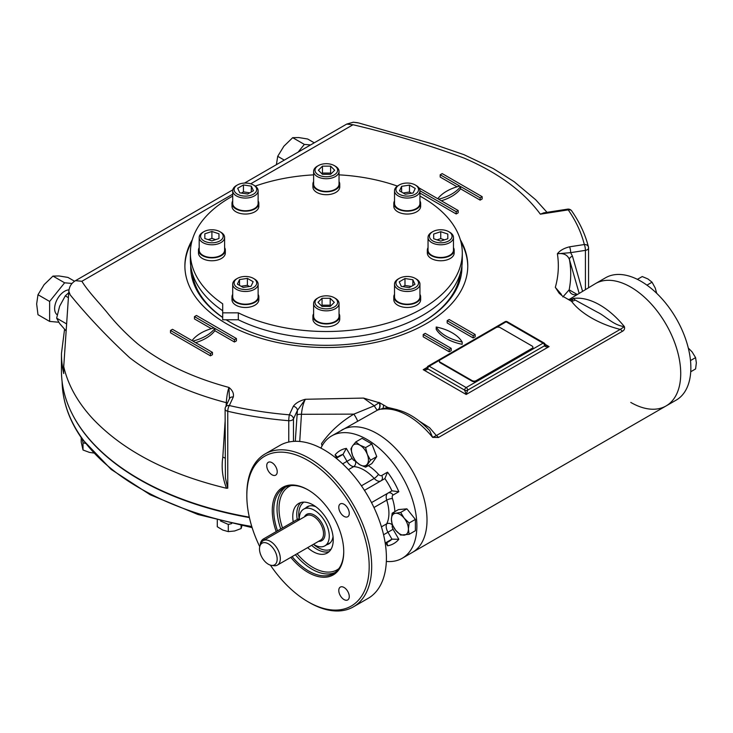 <?xml version="1.0" encoding="UTF-8"?>
<svg xmlns="http://www.w3.org/2000/svg" width="733" height="733" viewBox="0 0 733 733"><rect width="100%" height="100%" fill="white"/><g stroke="black" fill="none" stroke-linecap="round" stroke-linejoin="round"><path stroke-width="1.1" d="M241.084 286.264L247.387 285.293L249.467 286.493M243.164 287.464L237.4 284.138L239.508 279.594L247.387 278.375L253.151 281.701L251.043 286.246L243.164 287.464M247.387 285.293L247.387 278.375M239.508 285.357L239.508 279.594M236.429 278.961L236.429 278.961A12.718 7.339 0 0 0 232.7 284.157A12.718 7.339 0 0 0 240.552 290.937A12.718 7.339 0 0 0 254.406 289.343A12.718 7.339 0 0 0 258.126 284.157A12.718 7.339 0 0 0 254.406 278.961L253.407 278.384A11.297 6.524 0 0 0 237.428 278.384L236.429 278.961L237.428 278.384A11.297 6.524 0 0 0 237.428 287.611A11.297 6.524 0 0 0 253.407 287.611A11.297 6.524 0 0 0 253.407 278.384M232.7 284.157L232.7 296.838A12.718 7.339 0 0 0 240.552 303.627A12.718 7.339 0 0 0 254.406 302.033A12.718 7.339 0 0 0 258.126 296.838L258.126 284.157M437.005 239.865L440.744 238.61L444.491 239.865M447.808 234.047L447.808 238.756L447.808 234.047L440.744 231.692L440.744 238.61M447.808 238.756L440.744 241.111L433.689 238.756L433.689 234.047L440.744 231.692M433.689 238.756L433.689 234.047M432.754 231.674L431.755 232.251A12.718 7.339 -0 0 0 428.035 237.437A12.718 7.339 -0 0 0 440.744 244.785A12.718 7.339 -0 0 0 453.461 237.437A12.718 7.339 -0 0 0 449.741 232.251L448.743 231.674A11.297 6.524 -0 0 0 432.754 231.674A11.297 6.524 -0 0 0 430.308 238.784A11.297 6.524 -0 0 0 440.744 242.815A11.297 6.524 -0 0 0 451.189 238.784A11.297 6.524 -0 0 0 448.743 231.674M428.035 237.437L428.035 250.127A12.718 7.339 -0 0 0 440.744 257.466A12.718 7.339 -0 0 0 453.461 250.127L453.461 237.437M403.187 192.999L409.481 192.028L411.561 193.228M409.481 185.11L415.254 188.436L413.137 192.99L405.267 194.208L399.494 190.873L401.611 186.329L409.481 185.11L409.481 192.028M401.611 192.092L401.611 186.329M399.247 184.963L398.248 185.541A12.718 7.339 -0 0 0 394.519 190.727A12.718 7.339 -0 0 0 402.371 197.507A12.718 7.339 -0 0 0 416.225 195.922A12.718 7.339 -0 0 0 419.945 190.727A12.718 7.339 -0 0 0 416.225 185.541L415.226 184.963A11.297 6.524 -0 0 0 399.247 184.963A11.297 6.524 -0 0 0 399.247 194.19A11.297 6.524 -0 0 0 415.226 194.19A11.297 6.524 -0 0 0 415.226 184.963M394.519 190.727L394.519 203.417A12.718 7.339 -0 0 0 407.236 210.756A12.718 7.339 -0 0 0 419.945 203.417L419.945 190.727M321.824 173.684L322.447 173.07L330.601 173.07L331.215 173.684M322.447 166.153L330.601 166.153L334.679 170.23L330.601 174.307L322.447 174.307L318.369 170.23L322.447 166.153L322.447 173.07M330.601 173.07L330.601 166.153M318.333 165.612L317.334 166.189A12.718 7.339 -0 0 0 313.614 171.385A12.718 7.339 -0 0 0 326.322 178.724A12.718 7.339 -0 0 0 339.04 171.385A12.718 7.339 -0 0 0 335.311 166.189L334.312 165.612A11.297 6.524 -0 0 0 318.333 165.612A11.297 6.524 -0 0 0 321.998 176.259A11.297 6.524 -0 0 0 337.629 170.23A11.297 6.524 -0 0 0 334.312 165.612M313.614 171.385L313.614 184.065A12.718 7.339 -0 0 0 326.322 191.405A12.718 7.339 -0 0 0 339.04 184.065L339.04 171.385M241.368 193.072L243.448 191.863L249.742 192.843M237.675 188.28L243.448 184.945L251.318 186.164L253.435 190.717L247.662 194.043L239.792 192.825L237.675 188.28M243.448 191.863L243.448 184.945M251.318 191.936L251.318 186.164M237.428 184.963L236.429 185.541A12.718 7.339 0 0 0 232.7 190.727A12.718 7.339 0 0 0 236.429 195.922A12.718 7.339 0 0 0 250.283 197.507A12.718 7.339 0 0 0 258.126 190.727A12.718 7.339 0 0 0 254.406 185.541L253.407 184.963A11.297 6.524 0 0 0 237.428 184.963A11.297 6.524 0 0 0 237.428 194.19A11.297 6.524 0 0 0 253.407 194.19A11.297 6.524 0 0 0 253.407 184.963L254.406 185.541M232.7 190.727L232.7 203.417A12.718 7.339 0 0 0 236.429 208.603A12.718 7.339 0 0 0 250.283 210.197A12.718 7.339 0 0 0 258.126 203.417L258.126 190.727M208.154 239.636L211.901 238.39L215.649 239.636M204.837 238.527L204.837 233.818L211.901 231.463L218.965 233.818L218.965 238.527L211.901 240.882L204.837 238.527L204.837 233.818M218.965 238.527L218.965 233.818M211.901 238.39L211.901 231.463M203.911 231.674L202.913 232.251A12.718 7.339 0 0 0 199.193 237.437A12.718 7.339 0 0 0 211.901 244.785A12.718 7.339 0 0 0 224.619 237.437A12.718 7.339 0 0 0 220.89 232.251L219.891 231.674A11.297 6.524 0 0 0 211.901 229.768A11.297 6.524 0 0 0 203.911 231.674A11.297 6.524 0 0 0 203.911 240.9A11.297 6.524 0 0 0 219.891 240.9A11.297 6.524 0 0 0 219.891 231.674M199.193 237.437L199.193 250.127A12.718 7.339 0 0 0 211.901 257.466A12.718 7.339 0 0 0 224.619 250.127L224.619 237.437M321.43 305.808L322.053 305.194L330.207 305.194L330.821 305.808M330.207 306.431L322.053 306.431L317.975 302.353L322.053 298.276L330.207 298.276L334.285 302.353L330.207 306.431M330.207 305.194L330.207 298.276M322.053 305.194L322.053 298.276M318.333 297.735L317.334 298.313A12.718 7.339 0 0 0 313.614 303.499A12.718 7.339 0 0 0 326.322 310.847A12.718 7.339 0 0 0 339.04 303.499A12.718 7.339 0 0 0 335.311 298.313L334.312 297.735A11.297 6.524 0 0 0 318.333 297.735A11.297 6.524 0 0 0 315.025 302.353A11.297 6.524 0 0 0 330.647 308.373A11.297 6.524 0 0 0 334.312 297.735M339.04 303.499L339.04 316.189A12.718 7.339 0 0 1 326.322 323.528A12.718 7.339 0 0 1 313.614 316.189L313.614 303.499M402.903 286.658L404.983 285.458L411.286 286.429M414.97 284.303L409.206 287.629L401.327 286.411L399.219 281.866L404.983 278.531L412.862 279.749L414.97 284.303M412.862 285.522L412.862 279.749M404.983 285.458L404.983 278.531M399.247 278.384L398.248 278.961A12.718 7.339 0 0 0 394.519 284.157A12.718 7.339 0 0 0 398.248 289.343A12.718 7.339 0 0 0 412.102 290.937A12.718 7.339 0 0 0 419.945 284.157A12.718 7.339 0 0 0 416.225 278.961L415.226 278.384A11.297 6.524 0 0 0 399.247 278.384A11.297 6.524 0 0 0 399.247 287.611A11.297 6.524 0 0 0 415.226 287.611A11.297 6.524 0 0 0 415.226 278.384M394.519 284.157L394.519 296.838A12.718 7.339 0 0 0 407.236 304.186A12.718 7.339 0 0 0 419.945 296.838L419.945 284.157M277.166 559.123A12.498 7.211 -120 0 0 269.936 544.921A12.498 7.211 -120 0 0 260.078 545.618A12.498 7.211 -120 0 0 262.084 557.63A12.498 7.211 -120 0 0 271.485 565.381A12.498 7.211 -120 0 0 277.166 559.123M271.485 565.381L273.895 565.702A14.129 8.155 -120 0 0 277.395 565.106A14.129 8.155 -120 0 0 280.318 558.638A14.129 8.155 -120 0 0 274.151 544.427A14.129 8.155 -120 0 0 263.266 540.642A14.129 8.155 -120 0 0 260.994 543.373L260.078 545.618M299.302 519.156A21.193 12.232 60 0 1 299.293 518.845A21.193 12.232 60 0 1 303.682 509.151A21.193 12.232 60 0 1 324.875 521.383A21.193 12.232 60 0 1 324.875 545.847A21.193 12.232 60 0 1 313.449 544.289A27.194 15.705 60 0 0 331.059 549.191M569.138 299.476A5.653 4.572 72.7 0 0 569.367 299.348L595.471 283.598A70.634 40.782 60 0 1 666.095 324.38A70.634 40.782 60 0 1 666.095 405.935A70.634 40.782 60 0 1 630.783 402.435M605.595 277.752A70.634 40.782 60 0 1 676.229 318.525A70.634 40.782 60 0 1 676.229 400.09L666.095 405.935A70.634 40.782 60 0 0 666.095 324.38A70.634 40.782 60 0 0 595.471 283.598L605.595 277.752M270.404 565.143A86.521 49.954 -120 0 0 308.007 601.766L309.253 602.489A88.29 50.971 -120 0 0 353.398 606.86A88.29 50.971 -120 0 0 353.398 504.909A88.29 50.971 -120 0 0 265.108 453.938A88.29 50.971 -120 0 0 246.829 494.354L246.829 495.801A86.521 49.954 -120 0 0 259.739 546.671M309.253 602.489L308.007 601.766A86.521 49.954 -120 0 0 369.185 566.444A86.521 49.954 -120 0 0 308.007 460.471A86.521 49.954 -120 0 0 246.829 495.801M338.783 507.291A7.412 4.279 -120 0 0 344.024 516.38A7.412 4.279 -120 0 0 347.735 516.747A7.412 4.279 -120 0 0 347.735 508.18A7.412 4.279 -120 0 0 340.323 503.901A7.412 4.279 -120 0 0 338.783 507.291M271.98 474.782A7.412 4.279 -120 0 0 275.69 475.149A7.412 4.279 -120 0 0 275.69 466.591A7.412 4.279 -120 0 0 268.278 462.303A7.412 4.279 -120 0 0 267.142 468.25A7.412 4.279 -120 0 0 271.98 474.782M344.024 587.454A7.412 4.279 -120 0 0 340.323 587.087A7.412 4.279 -120 0 0 339.187 593.034A7.412 4.279 -120 0 0 344.024 599.567A7.412 4.279 -120 0 0 347.735 599.933A7.412 4.279 -120 0 0 348.871 593.996A7.412 4.279 -120 0 0 344.024 587.454M386.007 543.171L387.528 545.801L387.198 543.666L386.364 542.97M387.528 545.801A53.683 30.997 -120 0 0 398.825 539.277L391.944 539.167L385.201 543.061M398.825 491.733A53.683 30.997 -120 0 0 387.528 472.162L384.88 478.585A49.441 28.541 -120 0 1 391.944 490.817L387.949 493.126A4.242 3.463 -120 0 1 393.062 495.059L398.825 491.733L391.944 490.817L371.521 502.609L387.949 493.126A8.475 4.893 -120 0 0 386.722 500.144L373.949 507.52M335.842 457.96L339.223 456.008A49.441 28.541 -120 0 1 343.007 454.405L347.002 461.332L352.115 458.372L346.352 448.385L343.007 454.405L336.264 458.299M346.352 448.385A53.683 30.997 -120 0 0 335.054 454.909L336.731 456.265L336.923 457.337M305.661 508.006A21.468 12.397 60 0 1 307.255 506.76A21.468 12.397 60 0 1 315.85 506.76M333.029 536.51A21.468 12.397 60 0 1 328.732 543.95A21.468 12.397 60 0 1 326.854 544.711M292.11 556.613A49.477 28.569 -120 0 0 308.758 571.089A49.477 28.569 -120 0 0 333.497 573.536A49.477 28.569 -120 0 0 343.74 551.317M308.382 490.075A49.477 28.569 -120 0 0 284.019 487.839A49.477 28.569 -120 0 0 277.514 530.848M290.809 557.364A50.54 29.173 -120 0 0 308.007 572.381A50.54 29.173 -120 0 0 343.74 551.747A50.54 29.173 -120 0 0 308.007 489.855A50.54 29.173 -120 0 0 276.213 531.599M293.227 521.768A28.605 16.52 60 0 1 298.697 503.461A28.605 16.52 60 0 1 313 504.881A28.605 16.52 60 0 1 331.692 530.087A28.605 16.52 60 0 1 327.303 553.012A28.605 16.52 60 0 1 307.622 547.652M386.346 561.441A70.634 40.782 -120 0 0 402.252 558.262A70.634 40.782 -120 0 0 402.252 476.707A70.634 40.782 -120 0 0 331.628 435.924A70.634 40.782 -120 0 0 320.917 448.12M402.252 558.262L412.386 552.416A70.634 40.782 -120 0 0 412.386 470.861A70.634 40.782 -120 0 0 341.752 430.079A70.634 40.782 60 0 1 412.386 470.861A70.634 40.782 60 0 1 412.386 552.416L402.252 558.262M384.88 478.585L364.457 490.368M353.398 606.86L368.131 598.357A88.29 50.971 -120 0 0 381.664 527.604A88.29 50.971 -120 0 0 323.986 449.805A88.29 50.971 -120 0 0 279.841 445.435L265.108 453.938M260.389 544.848A4.242 2.446 -60 0 1 263.339 539.03L297.296 519.422A4.242 2.446 -60 0 1 299.412 519.211L299.898 519.495M249.403 517.571A264.595 152.766 180 0 1 71.559 412.661M532.094 348.34L476.157 380.638A2.822 1.631 180 0 1 472.162 380.638L440.194 362.184A2.822 1.631 180 0 1 439.369 361.03A2.822 1.631 180 0 1 440.194 359.876L496.131 327.578A2.822 1.631 180 0 1 500.126 327.578L532.094 346.031A2.822 1.631 180 0 1 532.918 347.185A2.822 1.631 180 0 1 532.094 348.34L532.094 348.917A2.822 1.631 180 0 0 532.918 347.763A2.822 1.631 180 0 0 532.873 347.479M440.194 362.184L440.194 362.762A2.822 1.631 180 0 1 439.369 361.607A2.822 1.631 180 0 1 439.415 361.314M476.157 380.638L476.157 381.215A2.822 1.631 180 0 1 472.162 381.215L440.194 362.762M476.157 381.215L532.094 348.917M461.918 265.731A135.614 78.294 180 0 1 422.217 322.392A135.614 78.294 180 0 1 230.428 322.392A135.614 78.294 180 0 1 226.094 319.762M222.695 317.526A135.614 78.294 180 0 1 190.736 265.731M184.89 266.446A141.442 81.656 180 0 1 191.716 241.963M460.938 241.963A141.442 81.656 180 0 1 467.764 266.446M460.187 273.693A134.203 77.478 180 0 1 421.713 322.676M230.932 322.676A134.203 77.478 180 0 1 226.195 319.762M222.695 317.407A134.203 77.478 180 0 1 192.467 273.693M387.345 408.4A5.653 0.486 93.5 0 0 387.62 407.42L381.545 409.188A70.634 40.782 -120 0 1 432.626 437.372L438.471 437.482A5.653 3.262 -120 0 0 436.355 435.558L432.626 437.372L429.703 430.601C415.409 415.675 400.759 408.29 385.75 408.446L381.545 409.188L387.665 407.401L383.423 404.955A5.653 2.511 72.9 0 1 382.672 408.538L377.825 410.004A70.634 40.782 -120 0 0 377.587 410.077A5.653 1.09 63.1 0 1 374.325 405.789L363.541 398.083L379.144 402.71A5.653 4.572 -107.3 0 1 377.587 410.077L331.628 435.924M622.354 331.325A5.653 3.262 -120 0 0 620.228 329.392L624.406 326.643C624.928 328.778 624.241 330.336 622.354 331.325L438.471 437.482M569.202 299.476A5.653 4.572 -106.7 0 0 569.605 299.275A70.634 40.782 60 0 0 569.367 299.348A5.653 4.856 54 0 1 569.046 299.467M569.605 299.275L572.207 299.11L571.456 301.29L562.724 296.242L559.206 293.301L555.321 287.354L561.451 294.474M575.075 299.989L573.334 298.459A70.634 40.782 60 0 1 624.406 326.643C613.026 325.195 605.66 316.005 597.285 312.139L575.075 299.989A5.653 4.59 -10.3 0 1 571.502 301.263L573.334 298.459L572.207 299.11A5.653 5.488 -62.6 0 1 567.333 298.908M378.924 402.353L383.423 404.955M322.053 445.884L321.521 443.657C329.823 431.856 340.607 422.016 353.856 414.127L374.325 405.789L379.144 402.71A76.278 44.044 -120 0 1 379.401 402.628A5.653 4.572 -106.7 0 1 377.825 410.004M387.665 407.401L397.414 409.747M419.386 421.191L429.611 427.724L436.355 435.558L620.228 329.392C599.392 324.215 580.499 313.321 571.502 301.263L571.456 301.29M462.175 341.999A42.377 24.464 180 0 1 436.199 327A42.377 24.464 180 0 1 462.175 341.999L462.175 344.308A42.377 24.464 180 0 1 436.199 329.309L436.199 327M425.213 333.35L423.216 334.505L449.192 349.494L451.189 348.34L425.213 333.35M451.189 348.34L451.189 350.649L449.192 351.803L449.192 349.494M423.216 334.505L423.216 336.804L449.192 351.803M475.158 334.505L449.192 319.506L447.185 320.66L473.161 335.65L475.158 334.505L475.158 336.804L473.161 337.959L473.161 335.65M447.185 320.66L447.185 322.969L473.161 337.959M195.592 342.641A42.377 24.464 180 0 0 214.87 330.702L214.87 328.393A42.377 24.464 180 0 1 192.889 341.083L212.451 352.381L210.453 353.535L170.496 330.464L172.493 329.309L192.064 340.607A42.377 24.464 180 0 1 214.036 327.917L194.474 316.619L194.474 318.928L211.333 328.659M214.87 328.393L234.432 339.691L234.432 341.999L236.429 340.845L236.429 338.536L196.471 315.465L194.474 316.619M214.87 330.702L234.432 341.999M212.451 352.381L212.451 354.68L210.453 355.835L210.453 353.535M170.496 330.464L170.496 332.773L210.453 355.835M234.432 339.691L236.429 338.536M419.945 190.745L456.183 211.663L458.18 210.508L438.618 199.211A42.377 24.464 180 0 0 460.59 186.53L460.59 188.839A42.377 24.464 180 0 1 441.321 200.778M418.928 187.85L437.784 198.735A42.377 24.464 180 0 1 459.756 186.054L440.194 174.756L440.194 177.065L457.053 186.796M460.59 186.53L480.152 197.818L482.149 196.673L442.191 173.602L440.194 174.756M482.149 196.673L482.149 198.973L480.152 200.127L480.152 197.818M460.59 188.839L480.152 200.127M456.183 211.663L456.183 213.972L458.18 212.817L458.18 210.508M419.945 193.054L456.183 213.972M229.447 398.688L228.953 387.445C232.572 390.377 234.019 393.566 233.286 397.02A4.242 3.344 -155.1 0 0 229.447 398.688A4.242 3.344 -155.1 0 0 229.438 398.697L225.489 407.218A4.242 4.242 0 0 0 225.095 408.996A4.242 2.446 0 0 0 227.752 411.268A264.87 152.922 0 0 0 288.765 420.705A4.242 2.446 0 0 0 293.466 418.919A4.242 3.344 -155.1 0 0 289.37 414.823A4.242 0.495 94.7 0 0 288.765 420.705L288.765 442.036M226.103 405.899L226.305 402.674A4.242 1.622 -176.4 0 1 227.441 403.013M68.838 291.285L70.203 294.886C87.309 315.896 107.091 336.795 129.539 357.603C155.02 377.422 187.272 392.448 226.305 402.674C226.726 396.498 227.606 391.422 228.953 387.445C191.744 377.394 161.159 362.734 137.199 343.456C126.012 333.836 116.107 323.674 107.504 312.973C98.992 302.482 88.464 291.936 81.867 281.289L75.508 280.657C71.504 283.002 69.278 286.548 68.838 291.285L63.734 366.628C67.986 384.944 77.606 402.252 92.615 418.57C122.704 450.374 166.593 473.426 224.271 487.729L226.506 488.26C222.52 477.998 221.284 467.645 222.805 457.2L225.095 421.548M222.805 457.2A4.242 1.622 -176.4 0 1 225.095 458.235M225.242 408.363A4.242 2.446 0 0 0 225.095 408.996L225.416 477.998L227.752 488.16L227.752 411.268A4.242 1.292 103 0 1 229.328 405.541A4.242 3.344 -155.1 0 0 225.489 407.218M226.506 488.26L227.752 488.16M579.079 293.053L569.449 259.564A4.242 2.584 163.9 0 1 572.464 256.184L570.659 252.647A4.242 0.898 -98.8 0 0 569.559 246.819C564.016 248.175 559.957 250.494 557.382 253.774L570.659 252.647L585.42 250.356A4.242 0.898 -98.8 0 0 584.32 244.538A260.627 150.476 0 0 0 568.231 209.876A4.242 3.216 -34.8 0 1 571.713 210.921A4.242 4.242 0 0 0 567.589 209.143L543.758 212.836L540.358 214.183C523.674 191.496 498.266 172.805 464.117 158.108C428.915 145.015 391.889 133.892 353.022 124.738L346.682 124.097L244.538 183.067M295.28 441.303L297.415 410.398L305.368 399.274C303.343 403.141 302.033 408.153 301.446 414.292L299.733 441.468M296.938 415.254A4.242 1.622 -176.4 0 1 301.446 414.292L353.856 414.127A5.653 0.614 -121.3 0 1 357.457 421.017M233.286 397.02L229.328 405.541A260.627 150.476 0 0 0 289.37 414.823L293.328 406.302C295.674 403.104 299.687 400.759 305.368 399.274L363.541 398.083M293.328 406.302A4.242 3.344 24.9 0 1 297.415 410.398L293.466 418.919L293.466 441.385M576.853 294.345A5.653 5.498 65.4 0 1 569.165 289.828C571.135 279.777 571.227 269.689 569.449 259.564C567.589 254.837 563.567 252.903 557.382 253.774C559.142 265.025 558.464 276.222 555.321 287.354M427.092 367.948A2.117 1.228 0 0 0 427.715 368.818A2.117 1.228 -60 0 1 429.208 366.216A2.117 1.228 -120 0 0 428.154 366.115A2.117 2.117 0 0 0 427.092 367.948A2.117 1.228 0 0 1 427.092 367.939L423.216 369.679L466.17 394.473L464.667 390.148A2.117 1.228 0 0 0 467.663 390.148L544.582 345.747C544.848 346.746 546.351 347.03 549.072 346.608L545.205 344.876A2.117 1.228 0 0 0 545.196 344.867L545.196 344.867A2.117 2.117 0 0 0 544.143 343.044A2.117 1.228 120 0 0 543.08 343.154A2.117 1.228 60 0 1 544.582 345.747A2.117 1.228 0 0 0 545.205 344.876M545.187 345.005L545.929 345.518M545.132 344.336L549.072 346.608L466.17 394.473L467.663 390.148A2.117 1.228 -120 0 0 466.17 387.555L543.08 343.154L506.127 321.814A2.117 1.228 -60 0 1 507.181 321.705A2.117 2.117 0 0 0 505.064 321.705A2.117 1.228 60 0 1 506.127 321.814L496.14 327.578M426.395 368.562L427.101 368.067M427.165 367.398L423.216 369.679C425.937 370.101 427.44 369.808 427.715 368.818L464.667 390.148A2.117 1.228 120 0 1 466.17 387.555L429.208 366.216L440.194 359.876M562.862 296.938L569.165 289.828L576.816 294.245M63.771 364.099L63.734 366.628M63.615 370.449L63.734 373.555A264.87 152.922 0 0 1 61.453 353.535L64.522 329.603M61.453 353.535L61.453 370.834A264.87 152.922 0 0 0 249.302 517.15M460.342 239.764A141.442 81.656 180 0 1 400.905 335.256A141.442 81.656 180 0 1 226.314 323.62A141.442 81.656 180 0 1 192.312 239.764M339.04 181.592A13.423 7.751 180 0 1 339.745 184.065A13.423 7.751 180 0 1 326.322 191.817A13.423 7.751 180 0 1 312.909 184.065A13.423 7.751 180 0 1 313.614 181.592M339.745 184.065L339.745 186.952A13.423 7.751 180 0 1 326.322 194.703A13.423 7.751 180 0 1 312.909 186.952L312.909 184.065M339.04 313.706A13.423 7.751 180 0 1 339.745 316.189A13.423 7.751 180 0 1 326.322 323.94A13.423 7.751 180 0 1 312.909 316.189A13.423 7.751 180 0 1 313.614 313.706M312.909 316.189L312.909 319.075A13.423 7.751 180 0 0 326.322 326.826A13.423 7.751 180 0 0 339.745 319.075L339.745 316.189M258.126 294.364A13.423 7.751 180 0 1 258.831 296.838A13.423 7.751 180 0 1 245.418 304.589A13.423 7.751 180 0 1 231.994 296.838A13.423 7.751 180 0 1 232.7 294.364M258.831 296.838L258.831 299.724A13.423 7.751 180 0 1 245.418 307.475A13.423 7.751 180 0 1 231.994 299.724L231.994 296.838M224.619 247.644A13.423 7.751 180 0 1 225.324 250.127A13.423 7.751 180 0 1 211.901 257.879A13.423 7.751 180 0 1 198.478 250.127A13.423 7.751 180 0 1 199.193 247.644M225.324 250.127L225.324 253.013A13.423 7.751 180 0 1 211.901 260.765A13.423 7.751 180 0 1 198.478 253.013L198.478 250.127M258.126 200.934A13.423 7.751 180 0 1 258.831 203.417A13.423 7.751 180 0 1 245.418 211.168A13.423 7.751 180 0 1 231.994 203.417A13.423 7.751 180 0 1 232.7 200.934M258.831 203.417L258.831 206.303A13.423 7.751 180 0 1 245.418 214.045A13.423 7.751 180 0 1 231.994 206.303L231.994 203.417M419.945 200.934A13.423 7.751 180 0 1 420.65 203.417A13.423 7.751 180 0 1 416.72 208.896A13.423 7.751 180 0 1 402.096 210.573A13.423 7.751 180 0 1 393.813 203.417A13.423 7.751 180 0 1 394.519 200.934M420.65 203.417L420.65 206.303A13.423 7.751 180 0 1 416.72 211.782A13.423 7.751 180 0 1 402.096 213.459A13.423 7.751 180 0 1 393.813 206.303L393.813 203.417M453.461 247.644A13.423 7.751 180 0 1 454.167 250.127A13.423 7.751 180 0 1 440.744 257.879A13.423 7.751 180 0 1 427.33 250.127A13.423 7.751 180 0 1 428.035 247.644M454.167 250.127L454.167 253.013A13.423 7.751 180 0 1 440.744 260.765A13.423 7.751 180 0 1 427.33 253.013L427.33 250.127M419.945 294.364A13.423 7.751 180 0 1 420.65 296.838A13.423 7.751 180 0 1 412.367 304.003A13.423 7.751 180 0 1 397.744 302.317A13.423 7.751 180 0 1 393.813 296.838A13.423 7.751 180 0 1 394.519 294.364M420.65 296.838L420.65 299.724A13.423 7.751 180 0 1 412.367 306.88A13.423 7.751 180 0 1 397.744 305.203A13.423 7.751 180 0 1 393.813 299.724L393.813 296.838M232.7 196.087A135.962 78.495 0 0 0 190.36 253.013A135.962 78.495 0 0 0 222.695 303.829L222.695 312.844L238.307 312.844L238.307 319.762A135.962 78.495 0 0 0 383.423 331.179A135.962 78.495 0 0 0 462.294 259.931L462.294 253.013A135.962 78.495 0 0 0 419.945 196.087M190.36 253.013L190.36 259.931A135.962 78.495 0 0 0 222.695 310.746M238.307 312.844A135.962 78.495 0 0 0 383.423 324.252A135.962 78.495 0 0 0 462.294 253.013M397.387 186.09A135.962 78.495 0 0 0 339.04 174.857M313.614 174.857A135.962 78.495 0 0 0 255.267 186.09M222.695 312.844L222.695 319.762L238.307 319.762M314.274 142.816L307.686 139.013L298.853 137.566L292.705 137.676L283.873 146.224L277.715 156.312L276.396 164.678M292.705 137.676L304.351 144.401L298.139 152.125M310.563 144.951L304.351 144.401M277.715 156.312L284.303 160.115M74.583 281.243L67.958 277.422L59.126 275.974L52.968 276.084L44.145 284.624L37.988 294.721L36.65 303.938L37.988 314.695L49.633 321.421L58.759 322.236M69.003 289.883A14.129 8.155 120 0 0 64.623 291.248A14.129 8.155 120 0 0 55.488 303.38A14.129 8.155 120 0 0 57.211 314.796M52.968 276.084L64.623 282.801L49.633 301.446L49.633 321.421M37.988 294.721L49.633 301.446M72.081 283.469L64.623 282.801M220.496 520.971L228.293 524.425L231.637 523.628M217.289 520.146L217.289 526.752L222.786 530.06L228.293 531.627L234.697 530.967L241.102 528.557L241.936 525.781M228.293 531.627L228.293 524.425M241.102 528.557L241.102 525.616M82.133 438.902L83.021 442.796L85.449 443.373M81.207 437.592L81.207 442.054L83.021 449.998L89.426 452.398L93.613 453.012M83.021 449.998L83.021 442.796M68.737 292.714L65.301 295.866L59.63 306.238L56.643 318.159L59.63 323.537L66.135 330.95M65.301 295.866L68.407 297.662M56.643 318.159L66.63 323.922M359.949 464.795A12.003 6.936 60 0 1 352.591 455.651L350.905 448.898L352.591 445.847L355.807 441.926L359.949 445.188A12.003 6.936 60 0 1 367.297 454.341A12.003 6.936 60 0 1 367.297 464.145A12.003 6.936 60 0 1 359.949 464.795L355.807 461.533L352.591 455.651A12.003 6.936 60 0 1 352.591 445.847A12.003 6.936 -120 0 1 359.949 445.188L365.611 447.588L367.297 454.341L370.513 460.214L365.611 467.196L359.949 464.795M355.807 441.926L362.038 438.325L371.842 443.987L376.744 456.622L371.842 463.595L365.611 467.196M365.611 447.588L371.842 443.987M370.513 460.214L376.744 456.622M690.733 371.759L695.59 368.946L696.35 362.853L695.59 357.631L692.108 351.913L688.296 348.047M695.59 357.631L690.486 360.572M656.704 293.319L655.256 288.087L652.049 282.205L647.908 278.943L642.245 276.552L637.38 279.355M652.049 282.205L646.946 285.155M391.413 519.294A12.003 6.936 60 0 1 395.655 513.256L400.658 512.44L404.149 518.158L409.151 523.005L408.391 529.098A12.003 6.936 60 0 1 404.149 535.145A12.003 6.936 60 0 1 395.655 530.243A12.003 6.936 60 0 1 391.413 519.294L392.173 513.201L395.655 513.256A12.003 6.936 60 0 1 404.149 518.158A12.003 6.936 -120 0 1 408.391 529.098L409.151 534.32L400.658 535.081L395.655 530.243L392.173 524.516L391.413 519.294M400.658 512.44L406.897 508.839L415.382 519.404L415.382 530.729L409.151 534.32M409.151 523.005L415.382 519.404M392.173 513.201L398.404 509.6L406.897 508.839M277.395 565.106L320.596 540.166A14.129 8.155 -120 0 0 323.519 533.697A14.129 8.155 -120 0 0 317.352 519.486A14.129 8.155 -120 0 0 306.467 515.693L263.266 540.642M318.553 541.339A15.182 8.769 -120 0 0 325.012 533.697A15.182 8.769 -120 0 0 316.464 516.618A15.182 8.769 -120 0 0 304.433 516.875M299.183 519.111A27.194 15.705 60 0 1 303.883 502.123M329.163 551.61A28.605 16.52 60 0 1 311.626 545.343M297.231 519.468A28.605 16.52 60 0 1 300.832 502.554M392.412 525.03A4.242 3.234 26.7 0 0 386.722 523.802A8.475 4.893 -120 0 0 387.949 532.24L393.062 529.29L398.825 539.277M392.439 525.085A4.242 2.446 -120 0 0 393.062 529.29M394.876 511.634A39.555 22.833 -120 0 0 392.448 498.577A4.242 1.228 -17.6 0 0 386.722 500.144A35.312 20.387 -120 0 1 386.722 523.802L381.435 526.853M393.062 495.059A4.242 2.446 -120 0 0 392.448 498.577M381.756 475.488A4.242 2.446 -120 0 1 378.411 474.269A4.242 1.228 -42.4 0 1 374.187 478.438A8.475 4.893 -120 0 0 380.867 480.894A4.242 3.463 60 0 0 381.756 475.488L387.528 472.162M378.411 474.269A39.555 22.833 -120 0 0 368.314 465.629M361.424 485.814L374.187 478.438A35.312 20.387 -120 0 0 353.7 466.609L348.422 469.661M355.487 461.066A4.242 3.234 -86.7 0 1 353.7 466.609A8.475 4.893 -120 0 1 347.002 461.332L342.632 463.852M352.115 458.372A4.242 2.446 -120 0 0 355.45 461.02M385.283 543.593L388.664 541.641A49.441 28.541 -120 0 0 391.944 539.167L387.949 532.24L383.57 534.769M336.566 457.539L335.054 454.909M338.893 568.606A48.066 27.753 60 0 1 297.094 553.736M282.507 527.962A48.066 27.753 60 0 1 290.983 485.631M335.063 572.51A49.477 28.569 60 0 1 312.001 569.211A49.477 28.569 60 0 1 295.353 554.734M280.766 528.969A49.477 28.569 60 0 1 285.696 486.996M263.339 539.03L264.695 539.818M297.296 519.422L298.652 520.21M251.776 526.496A264.219 152.546 180 0 1 82.215 438.517A264.219 152.546 180 0 1 62.186 383.909L62.067 381.206M472.162 380.638L472.162 381.215M585.42 289.398L585.42 250.356A4.242 2.446 0 0 0 588.562 248.001A4.242 2.446 0 0 0 588.517 247.653A4.242 3.427 166.1 0 0 588.434 246.975A4.242 3.427 166.1 0 0 584.32 244.538L569.559 246.819M567.589 209.143A4.242 0.898 81.2 0 1 568.231 209.876L540.358 214.183M572.464 256.184L582.497 291.083M353.022 124.738L250.704 183.809M232.7 194.208L81.867 281.289M324.875 545.847L330.326 542.704M303.682 509.151L309.134 505.999M252.134 527.641L198.029 514.52L150.238 494.784L111.095 469.377L82.527 439.461C69.864 421.75 63.084 403.232 62.186 383.909M532.918 347.185L532.918 347.763M439.369 361.03L439.369 361.607M568.817 299.623L567.489 298.991M588.562 287.583L588.562 248.001A4.242 4.242 0 0 0 588.434 246.975C585.328 234.514 579.748 222.493 571.713 210.921M544.143 343.044L507.181 321.705M428.154 366.115L505.064 321.705M577.146 294.226L576.019 294.015M120.359 254.772L163.688 229.75M232.792 189.856L75.508 280.657M547.02 212.332L535.695 199.761L514.145 181.702L493.291 168.581L463.888 154.636L433.221 144.108L358.538 122.924L353.306 122.219L346.682 124.097L353.297 122.219L357.841 122.741M412.386 552.416L666.095 405.935M63.615 370.486L63.615 365.565"/></g></svg>
